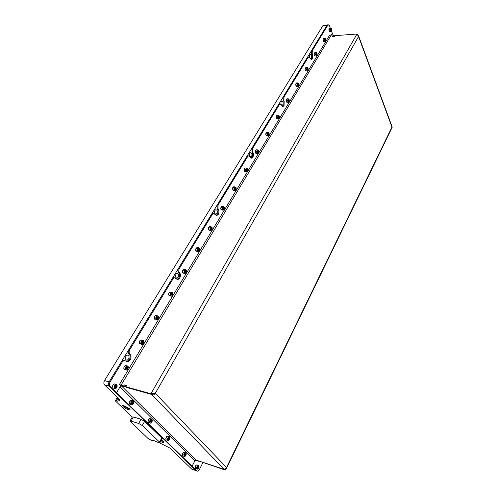 <?xml version="1.0" encoding="UTF-8"?>
<svg xmlns="http://www.w3.org/2000/svg" width="496" height="496" viewBox="0 0 496 496"><rect width="100%" height="100%" fill="white"/><g stroke="black" fill="none" stroke-linecap="round" stroke-linejoin="round"><path stroke-width="0.74" d="M123.715 405.449L124.267 406.23C126.313 407.879 128.073 408.723 129.537 408.754M129.32 408.53L123.349 405.393C122.425 405.362 122.419 405.809 123.337 406.732C125.823 409.225 131.986 411.178 129.444 408.654L129.32 408.53M157.368 442.153L154.244 440.746L151.261 440.25L147.814 438.272L129.933 421.104L131.025 421.073L138.663 423.46L142.271 425.537L159.526 442.079L159.929 442.705L157.368 442.153M160.568 441.527C163.37 442.761 164.306 442.736 163.37 441.452L161.411 439.983M309.988 58.268L310.62 58.534C311.482 57.976 311.68 56.885 311.228 55.261L310.298 54.504C309.529 54.926 309.287 55.899 309.566 57.424M282.894 101.829L281.908 101.128C280.916 101.748 280.68 102.908 281.207 104.606L282.193 105.307C283.179 104.687 283.414 103.528 282.894 101.829M251.627 153.221L250.585 152.582C249.432 153.283 249.159 154.516 249.761 156.296L250.796 156.934C251.949 156.234 252.222 155 251.627 153.221M216.944 210.236L215.853 209.665C214.501 210.459 214.167 211.786 214.861 213.652L215.946 214.216C217.298 213.429 217.632 212.102 216.944 210.236M178.244 273.842L177.122 273.346C175.516 274.257 175.113 275.695 175.919 277.667L177.035 278.151C178.641 277.239 179.044 275.801 178.244 273.842M128.6 355.44L127.466 355.049C125.488 356.134 124.973 357.721 125.934 359.817L127.057 360.208C129.041 359.123 129.555 357.535 128.6 355.44M192.547 469.445L191.797 469.191L170.004 448.13L159.483 442.866M160.995 440.739L163.333 441.421M310.98 59.545L311.519 58.981L311.507 50.66L326.988 25.327L327.664 24.868L326.994 25.327L109.126 381.852C108.227 383.588 108.227 385.02 109.126 386.155L196.094 470.661L191.264 465.967L192.095 466.246L194.965 460.635M311.507 50.66L312.306 50.611L327.775 25.259L322.89 25.674L104.513 380.575L109.126 381.852L121.557 361.51L123.386 360.09L124.422 360.294M322.89 25.674L323.572 25.215M117.422 397.321L115.382 400.737M119.753 399.578L119.418 400.08L119.834 401.022L115.308 400.861L132.258 417.08M119.418 400.08L119.734 399.553M119.691 399.683L104.52 384.853C103.621 383.724 103.614 382.298 104.513 380.575M159.526 442.079L161.758 437.987L162.099 438.718M161.758 437.987L144.627 421.364L142.271 425.537M138.663 423.46L141.031 419.294L144.627 421.364M141.031 419.294L133.399 416.944L131.025 421.073M130.002 420.992L132.308 416.987L133.399 416.944M123.386 360.09L127.813 361.851L130.194 359.997C131.316 357.814 131.322 355.961 130.212 354.448L128.867 353.741C128.024 352.582 128.03 351.18 128.879 349.525L172.143 278.733L173.544 277.63L174.381 277.772M126.598 361.658L129.32 359.78C130.442 357.597 130.448 355.75 129.332 354.231L128.867 353.741M251.007 158.094L252.042 157.17C252.836 155.583 252.867 153.983 252.142 152.377L251.912 148.186L252.749 148.205L279.366 104.588L280.11 103.98L283.08 106.448L284.053 105.648L284.171 101.048L283.904 100.49L283.092 100.508L283.179 97.018L307.303 57.542L308.103 57.028M282.497 106.386L283.241 105.66L283.092 100.508M283.179 97.018L283.997 96.999L308.103 57.499L308.717 56.99L311.5 59.607L312.313 58.931L312.443 54.523L312.201 53.959L311.407 54.008M216.02 215.469L217.434 214.309C218.314 212.561 218.339 210.887 217.515 209.293L217.167 208.754L217.229 204.947L218.079 205.015L247.622 156.606L248.533 155.874L251.683 158.162L252.867 157.201C253.661 155.608 253.698 154.008 252.972 152.402L252.669 151.85L251.838 151.826M176.905 279.49L178.833 278.039C179.812 276.105 179.831 274.356 178.889 272.788L178.492 272.261C177.773 271.064 177.785 269.737 178.529 268.274L179.397 268.404L212.375 214.359L213.497 213.466L216.814 215.555L218.277 214.384C219.158 212.635 219.189 210.961 218.364 209.362L218.017 208.822L217.167 208.754M128.879 349.525L129.76 349.736L173.011 278.864L174.412 277.766L177.866 279.614L179.695 278.169C180.674 276.235 180.693 274.486 179.75 272.918L178.492 272.261M154.163 393.365L152.799 393.923L152.167 395.027L151.559 394.407L126.449 387.401L125.798 386.756L123.578 386.136L124.229 386.787L121.582 386.049L120.063 386.868L194.854 460.815L192.082 466.234L191.251 465.955L115.649 392.497L116.529 392.745L110.013 386.403C109.114 385.268 109.114 383.836 110.007 382.1L122.444 361.727L121.557 361.51M251.912 148.186L278.547 104.6L279.564 103.993M217.229 204.947L246.785 156.575L248.087 155.856M178.529 268.274L211.525 214.284L213.212 213.441M194.854 460.815L196.18 460.108L224.719 469.892L226.424 468.559L226.523 467.48C225.816 468.67 224.905 469.154 223.783 468.931L152.167 395.027C153.382 395.213 154.43 394.649 155.304 393.34L150.927 393.75L151.547 394.388L153.791 393.371M126.468 385.714L125.798 386.756M126.437 385.683L124.217 385.07L123.578 386.136M224.843 468.931L224.254 469.414L224.452 469.005L224.242 469.402L223.783 468.931M391.945 126.35L392.144 127.379M357.002 34.007L334.967 35.669L334.583 36.313L332.537 36.468L332.921 35.824L330.615 35.997L329.536 35.315L119.412 384.524L123.535 386.124L124.267 384.896L126.573 385.535L125.841 386.768L150.927 393.75L357.002 34.007L358.546 36.543L358.354 35.638M332.655 36.462L332.965 35.817L334.943 35.706M332.624 36.382L334.595 36.233L334.93 35.669M224.719 469.892L200.806 461.652L224.254 469.414M199.132 461.392L196.459 460.542M199.119 461.41L196.069 460.083M125.841 386.768L126.474 387.401L151.547 394.388M120.057 385.38L124.18 386.737M123.535 386.124L124.167 386.756M192.082 466.234L116.529 392.745L120.063 386.868M332.295 33.182L330.603 35.997L332.314 33.176L333.349 35.793M119.412 384.524L120.602 385.919L116.517 392.733L115.636 392.479L109.126 386.155C108.227 385.02 108.227 383.588 109.126 381.852L110.007 382.1M312.306 50.611L312.201 53.959M283.997 96.999L283.904 100.49M252.749 148.205L252.669 151.85M218.079 205.015L218.017 208.822M179.397 268.404C178.647 269.867 178.634 271.194 179.354 272.391M129.76 349.736C128.904 351.391 128.904 352.799 129.747 353.952M124.267 360.313L122.444 361.727M327.775 25.259L328.315 24.812L329.369 25.742L330.355 28.241M331.52 31.174L332.308 33.158M196.838 470.915L196.094 470.661L196.918 470.94L192.095 466.246M195.511 460.176L196.329 460.803M202.883 462.656L199.349 469.65L197.681 471.194L196.918 470.94M116.87 384.933C114.905 384.772 114.235 385.888 114.855 388.269L116.603 387.946L116.87 384.933M116.82 387.655L115.456 388.728L114.545 388.436C113.72 386.675 114.173 385.324 115.903 384.375L116.87 384.722L117.279 386.217M115.091 387.134L115.655 387.686L116.424 387.153L116.628 386.068L116.07 385.516L115.301 386.049L115.091 387.134M115.698 385.776L116.628 386.068M115.494 385.913L115.537 386.905L116.424 387.153M115.184 386.657L115.537 386.905L115.14 387.178M167.623 438.644C167.574 440.262 168.101 440.684 169.21 439.921L169.917 438.483L169.657 437.019C168.795 436.536 168.119 437.075 167.623 438.644M169.173 439.958L168.293 440.51C167.493 440.491 167.164 439.859 167.307 438.6L168.9 436.511L169.601 436.765L169.936 437.67M169.235 439.016L169.415 438.03L168.95 437.571L168.305 438.104L168.125 439.103L168.59 439.555L169.235 439.016L168.156 438.941M168.683 437.794L169.415 438.03M168.535 437.912L168.212 438.625M184.053 454.745C183.991 456.27 184.475 456.686 185.498 455.985L186.211 454.522L185.969 453.115C185.163 452.674 184.524 453.22 184.053 454.745M185.417 456.06L184.642 456.525L183.743 454.702L185.287 452.637L186.217 453.66M185.572 455.061L185.746 454.1L185.306 453.673L184.524 455.173L184.965 455.601L185.572 455.061L184.568 454.931M185.07 453.877L185.746 454.1M184.865 454.063L184.611 454.702M149.823 421.203C149.786 422.921 150.375 423.355 151.578 422.511L152.26 421.104L151.981 419.585C151.063 419.052 150.344 419.591 149.823 421.203M151.478 422.629L150.586 423.156C149.711 423.144 149.346 422.474 149.488 421.16L151.15 419.046L151.931 419.325L152.297 420.379M151.54 421.637L151.726 420.62L151.23 420.131L150.548 420.664L150.356 421.693L150.852 422.177L151.54 421.637L150.375 421.612M150.927 420.372L151.726 420.62M150.852 420.428L150.449 421.216M133.697 402.826L133.393 401.245C132.413 400.656 131.651 401.196 131.093 402.857C131.08 404.686 131.731 405.133 133.04 404.19L133.697 402.826M133.151 404.06L131.967 404.91C131.006 404.897 130.603 404.197 130.752 402.808L132.475 400.669L133.35 400.985L133.74 402.237M131.868 402.318L131.669 403.378L132.196 403.893L132.928 403.36L133.126 402.306L132.593 401.785L131.868 402.318M132.215 402.064L133.126 402.306M132.252 402.051L132.054 403.105L132.928 403.36M131.756 402.901L132.054 403.105L131.676 403.384M197.761 465.893C196.596 468.057 196.769 468.98 198.276 468.683L198.815 465.794L197.761 465.893M198.158 468.788L197.52 469.135C196.366 468.596 196.379 467.437 197.563 465.657L198.753 465.546L199.045 466.259M197.854 468.23L198.437 467.697L198.598 466.755L198.189 466.345L197.439 467.821L197.854 468.23M197.972 466.544L198.598 466.755M197.724 466.773L197.606 467.418L198.437 467.697M128.396 367.133L128.055 366.426C126.623 365.905 125.848 366.742 125.73 368.937C126.151 370.09 126.84 370.233 127.794 369.371L128.396 367.133M127.993 369.105L126.697 370.128L125.383 369.005C125.271 367.381 125.835 366.327 127.075 365.85L128.005 366.172L128.439 367.561M126.325 368.001L126.517 368.937L127.261 368.974L127.807 368.069L127.615 367.127L126.871 367.096L126.325 368.001M126.796 367.214L126.926 367.84L127.807 368.069M126.455 367.784L126.926 367.84L126.455 368.627M126.486 368.77L127.261 368.974M331.719 28.935L331.371 28.439C330.596 28.402 330.367 29.152 330.677 30.671L331.588 31.05L331.719 28.935M331.601 31.031L331.173 31.434L330.448 30.795L330.9 28.198L331.464 28.52M330.813 29.903L331.074 30.547L331.452 30.448L331.322 29.059L330.813 29.903M330.838 29.766L331.576 29.704M331.049 30.479L331.452 30.448M143.79 341.595L143.425 340.839C142.067 340.355 141.335 341.161 141.242 343.263C141.645 344.422 142.302 344.584 143.226 343.759L143.79 341.595M143.406 343.517L142.197 344.478L140.901 343.331C140.79 341.756 141.317 340.746 142.482 340.299L143.363 340.591L143.828 341.837M141.806 342.364L141.992 343.3L142.705 343.362L143.226 342.488L143.046 341.558L142.333 341.496L141.806 342.364M142.228 341.67L142.352 342.29L143.226 342.488M141.893 342.228L142.352 342.29L141.93 342.984M141.974 343.195L142.705 343.362M158.577 317.074L158.181 316.268C156.891 315.822 156.209 316.603 156.135 318.618C156.519 319.777 157.151 319.963 158.038 319.17L158.577 317.074M158.199 318.953L157.077 319.858L155.8 318.68C155.694 317.161 156.19 316.188 157.275 315.766L158.112 316.033L158.59 317.149M156.674 317.756L156.854 318.68L157.53 318.767L158.038 317.936L157.858 317.012L157.182 316.919L156.674 317.756M157.046 317.149L157.164 317.762L158.038 317.936M156.717 317.688L157.164 317.762L156.792 318.37M156.841 318.63L157.53 318.767M172.782 293.514L172.366 292.665C171.139 292.249 170.5 293.006 170.438 294.934C170.81 296.1 171.418 296.298 172.273 295.542L172.782 293.514M172.41 295.349L171.374 296.199L170.116 294.996C170.016 293.527 170.475 292.59 171.498 292.187L172.286 292.435L172.757 293.39M171.449 293.31L170.965 294.109L171.126 295.027L171.777 295.139L172.261 294.339L172.1 293.421L171.449 293.31L172.1 293.421M171.281 293.576L171.393 294.19L172.261 294.339M170.965 294.109L171.393 294.19L171.07 294.717M171.126 295.027L171.777 295.139M186.446 270.853L186.006 269.967C184.847 269.576 184.245 270.308 184.196 272.168C184.549 273.327 185.138 273.55 185.957 272.825L186.446 270.853M186.087 272.651L185.113 273.445L183.88 272.223L185.182 269.52L185.919 269.737L186.397 270.636M184.698 271.374L184.859 272.279L185.479 272.416L185.944 271.647L185.789 270.735L185.163 270.599L184.698 271.374M185.138 270.642L185.789 270.735M184.977 270.915L185.082 271.517L185.944 271.647M184.71 271.448L185.082 271.517L184.803 271.975M199.597 249.042L199.138 248.118C198.04 247.758 197.47 248.465 197.433 250.257C197.774 251.416 198.338 251.652 199.132 250.957L199.597 249.042M199.243 250.809L198.338 251.559L197.123 250.313L198.344 247.696L199.51 248.701M197.916 249.488L198.065 250.393L198.667 250.548L198.964 248.905L198.369 248.75L197.916 249.488M198.319 248.825L198.964 248.905M198.152 249.097L198.251 249.699L199.113 249.804M197.941 249.631L198.016 250.089M212.257 228.036L211.786 227.081C210.744 226.74 210.211 227.435 210.18 229.152C210.509 230.318 211.054 230.566 211.811 229.902L212.257 228.036M211.91 229.766L211.067 230.473L209.876 229.208L211.029 226.678L212.133 227.59M210.651 228.42L210.788 229.313L211.364 229.487L211.656 227.881L211.079 227.701L210.651 228.42M211.011 227.813L211.656 227.881M210.85 228.092L210.943 228.681L211.792 228.774M210.682 228.625L210.744 229.009M224.465 207.793L223.981 206.807C222.989 206.485 222.487 207.161 222.468 208.822C222.778 209.982 223.305 210.242 224.037 209.61L224.465 207.793M224.124 209.492L223.33 210.155L222.165 208.872L223.256 206.429L224.304 207.247M222.915 208.115L223.051 208.996L223.597 209.188L223.882 207.619L223.33 207.421L222.915 208.115M223.25 207.564L223.882 207.619M223.076 207.843L223.169 208.432L224.012 208.5M222.958 208.382L223.008 208.698M236.232 188.269L235.743 187.252C234.8 186.955 234.329 187.606 234.31 189.212C234.614 190.371 235.116 190.644 235.823 190.036L236.232 188.269M235.904 189.931L235.16 190.563L234.019 189.261L235.048 186.893L236.04 187.637M234.744 188.53L234.875 189.404L235.402 189.615L235.674 188.077L235.147 187.866L234.744 188.53M235.042 188.034L235.674 188.077M234.875 188.319L234.961 188.895L235.805 188.951M247.591 169.427L247.095 168.386C246.202 168.107 245.756 168.739 245.743 170.289C246.035 171.449 246.518 171.734 247.2 171.151L247.591 169.427M247.268 171.058L246.574 171.659L245.458 170.339L246.425 168.045L247.368 168.714M246.165 169.632L246.283 170.5L246.791 170.729L247.058 169.217L246.549 168.993L246.165 169.632M246.431 169.192L247.058 169.217M246.258 169.471L246.338 170.047L247.175 170.085M258.565 151.237L258.056 150.17C257.213 149.904 256.785 150.524 256.779 152.024C257.058 153.177 257.529 153.475 258.187 152.917L258.565 151.237M258.242 152.836L257.591 153.407L256.5 152.067L257.418 149.842L258.304 150.455M257.182 151.392L257.784 152.489L258.044 151.007L257.56 150.772L257.182 151.392M257.424 150.995L258.044 151.007M257.257 151.274L257.331 151.844L258.162 151.869M269.161 133.653L268.652 132.568C267.846 132.32 267.443 132.922 267.443 134.373C267.71 135.526 268.162 135.836 268.801 135.296L269.161 133.653M268.851 135.228L268.231 135.768L267.164 134.422L268.038 132.252L268.875 132.81M267.834 133.765L268.41 134.869L268.665 133.418L268.193 133.164L267.834 133.765M268.045 133.412L268.665 133.418M267.877 133.691L267.945 134.255L268.77 134.267M279.409 116.659L278.895 115.549C278.132 115.314 277.748 115.903 277.754 117.31C278.008 118.463 278.442 118.78 279.056 118.265L279.409 116.659M279.105 118.203L278.523 118.724L277.481 117.354L278.312 115.252L279.093 115.76M278.126 116.721L278.684 117.831L278.932 116.405L278.479 116.145L278.126 116.721M278.318 116.411L278.932 116.405M278.144 116.69L278.213 117.254L279.031 117.248M289.317 100.217L288.802 99.095C288.077 98.871 287.717 99.442 287.723 100.812C287.965 101.953 288.387 102.281 288.982 101.785L289.317 100.217M289.019 101.736L288.474 102.232L287.457 100.855L288.244 98.803L288.982 99.274M288.083 100.242L288.616 101.351L288.858 99.956L288.424 99.677L288.083 100.242M288.25 99.969L288.858 99.956M288.151 100.806L288.957 100.787M298.914 84.308L298.4 83.167C297.705 82.956 297.364 83.514 297.371 84.841C297.606 85.982 298.009 86.31 298.586 85.839L298.914 84.308M298.617 85.802L298.102 86.267L297.11 84.878L297.86 82.888L298.555 83.316M297.724 84.289L298.232 85.399L298.468 84.029L298.053 83.743L297.724 84.289M297.867 84.053L298.468 84.029M297.786 84.884L298.561 84.859M308.202 68.901L307.687 67.741C307.03 67.543 306.708 68.088 306.714 69.378C306.937 70.513 307.328 70.854 307.886 70.401L308.202 68.901M307.917 70.364L307.421 70.816L306.454 69.415L307.173 67.475L307.83 67.871M307.055 68.845L307.545 69.961L307.774 68.609L307.371 68.318L307.055 68.845M307.179 68.64L307.774 68.609M307.117 69.465L307.861 69.434M317.204 53.971L316.69 52.799C316.064 52.607 315.754 53.14 315.76 54.399C315.983 55.527 316.361 55.874 316.901 55.44L317.204 53.971M316.919 55.409L316.454 55.843L315.512 54.436L316.194 52.539L316.814 52.905M316.095 53.878L316.566 54.994L316.789 53.673L316.405 53.37L316.095 53.878M316.194 53.711L316.789 53.673M316.157 54.529L316.876 54.486M325.928 39.5L325.419 38.316C324.824 38.13 324.527 38.657 324.533 39.878C324.744 41.001 325.109 41.354 325.636 40.939L325.928 39.5M325.649 40.92L325.209 41.329L324.285 39.916L324.936 38.068L325.525 38.403M324.855 39.376L325.308 40.492L325.531 39.196L325.153 38.88L324.855 39.376M324.942 39.234L325.531 39.196M324.923 40.046L325.605 39.996M118.073 397.953L116.38 400.793M119.028 398.871L117.657 401.171M110.013 386.403L104.52 384.853M191.797 469.191L196.094 470.661M129.332 354.231L130.212 354.448M283.359 101.066L284.171 101.048M311.649 54.566L312.443 54.523M252.142 152.377L252.972 152.402M217.515 209.293L218.364 209.362M178.889 272.788L179.75 272.918M279.366 104.588L278.547 104.6M308.103 57.499L307.303 57.542M247.622 156.606L246.785 156.575M212.375 214.359L211.525 214.284M173.011 278.864L172.143 278.733M226.523 467.48L391.958 127.1L358.546 36.543L155.304 393.34L226.523 467.48M121.582 386.049L196.18 460.108M330.615 35.997L120.925 385.398M112.586 386.415L113.014 385.063M115.258 384.195L114.402 383.96C112.673 384.902 112.22 386.254 113.045 388.008L114.595 388.48M165.819 438.904L166.594 436.585M168.392 436.722L167.456 436.058L165.862 438.142C165.72 439.394 166.048 440.026 166.854 440.045L167.642 440.299M182.292 455.055L182.305 454.231L183.222 456.053L184.053 456.326M184.741 452.885L183.861 452.172L182.323 454.237M182.311 454.2L183.111 452.612M147.975 421.377L148.013 420.707C147.882 422.028 148.248 422.691 149.122 422.704L149.866 422.939M150.679 419.225L149.687 418.599L148.025 420.707M148.019 420.676L148.676 419.263M129.264 402.343L129.797 401.097M132.048 400.818L130.987 400.241L129.264 402.368C129.115 403.756 129.518 404.457 130.479 404.469L131.173 404.674M129.214 402.888L129.258 402.368M195.263 467.759L196.094 465.248M197.327 465.043L196.162 465.186C194.978 466.959 194.959 468.119 196.118 468.658L196.974 468.949M123.833 367.995L124.26 366.513M126.66 365.992L125.575 365.465C124.335 365.943 123.771 366.99 123.882 368.621L125.891 369.917M329.071 30.851L329.164 28.669M329.666 28.297L329.121 30.901L329.846 31.539L331.08 31.446M329.307 31.254L329.096 30.901M139.364 342.581L139.779 340.938M142.036 340.461L140.988 339.965C139.829 340.411 139.302 341.422 139.407 342.99L141.465 344.311M154.281 318.165L154.671 316.38M156.804 315.958L155.794 315.475C154.702 315.896 154.213 316.863 154.312 318.382L156.414 319.722M168.628 294.68L168.981 292.783M171.002 292.411L170.023 291.939C169 292.336 168.535 293.272 168.634 294.742L169.899 295.938L170.779 296.093M182.392 271.951L182.745 270.091M184.661 269.768L183.712 269.303L182.41 272.006L183.644 273.228L184.58 273.37M195.647 250.077L195.988 248.254M197.358 247.578L196.887 247.516L195.66 250.127L196.875 251.373L197.861 251.497M208.407 229.016L208.742 227.224M210 226.579L209.579 226.536L208.425 229.059L209.616 230.324L210.645 230.429M208.512 229.431L208.413 229.059M220.708 208.717L221.03 206.962M222.183 206.342L221.811 206.311L220.726 208.754L221.892 210.037L222.958 210.124M220.85 209.238L220.714 208.754M232.568 189.137L232.884 187.42M233.945 186.825L232.587 189.174L233.728 190.476L234.825 190.545M232.748 189.757L233.281 190.408M245.297 167.995L245.005 167.983C244.336 168.125 244.001 168.882 243.995 170.258L244.323 168.559M246.425 168.045L245.005 167.983L244.032 170.277L245.154 171.597L246.276 171.647M244.224 170.953L244.013 170.277M255.062 152.005L255.366 150.35M256.265 149.811L255.087 152.03L256.178 153.369L257.331 153.4M255.31 152.787L255.062 152.03M266.867 132.246L265.72 134.391L266.036 132.754M268.038 132.252L266.637 132.24L265.763 134.404L266.829 135.755L268.001 135.768M266.011 135.228L265.738 134.404M276.061 117.341L276.353 115.748M277.115 115.258L276.086 117.366L277.128 118.724L278.318 118.724M276.359 118.246L276.061 117.36L276.917 115.264L278.312 115.252M286.372 101.823L286.043 100.88L286.328 99.293M287.035 98.828L286.074 100.88L287.091 102.257L288.294 102.232M295.709 84.915L295.988 83.371M296.645 82.931L295.734 84.928L296.732 86.316L297.941 86.273M296.05 85.92L295.709 84.928M305.431 70.519L305.065 69.483L305.338 67.952M305.945 67.53L305.096 69.483L306.063 70.878L307.284 70.823M314.96 52.613L314.117 54.51L314.396 53.016M316.194 52.539L314.842 52.626L314.16 54.517L315.103 55.924L316.33 55.85M314.507 55.595L314.129 54.517L314.941 55.924M322.915 40.002L323.175 38.539M323.702 38.155L322.946 40.009L323.869 41.428L325.103 41.342M323.305 41.125L322.915 40.009M327.534 24.874L323.435 25.228M126.096 359.966L127.057 360.208M176.359 278.045L177.035 278.151M215.469 214.179L215.946 214.216M250.468 156.922L250.796 156.934M159.929 442.705L162.155 438.613M358.67 36.084L392.051 126.635M392.162 127.336L226.424 468.559M327.534 24.881L328.315 24.812M177.004 279.477L177.866 279.614M216.076 215.487L216.814 215.555M251.168 158.143L251.683 158.162M282.726 106.454L283.08 106.448M126.939 361.634L127.813 361.851M308.717 56.99L307.923 57.034M280.11 103.98L279.298 103.993M248.533 155.874L247.696 155.843M213.497 213.466L212.648 213.392M174.412 277.766L173.544 277.63M112.97 387.928C112.208 386.136 112.685 384.809 114.402 383.96L115.903 384.375M166.141 439.772L165.825 438.123L167.456 436.058L168.9 436.511M182.584 455.805L182.286 454.212L183.861 452.172L185.287 452.637M148.323 422.406L147.988 420.689M151.15 419.046L149.687 418.599L147.988 420.682M129.586 404.135L129.227 402.355L130.987 400.241L132.475 400.669M195.529 468.429C194.978 467.43 195.17 466.352 196.112 465.192L196.776 464.864L198.183 465.335M124.26 369.402L123.857 368.602C123.752 366.935 124.322 365.899 125.575 365.465L127.075 365.85M329.71 31.546L329.071 30.888C328.811 29.258 328.984 28.396 329.573 28.303L330.9 28.198M139.37 342.947C139.277 341.366 139.816 340.368 140.988 339.965L142.482 340.299M139.376 342.978L139.835 343.852M154.275 318.345C154.182 316.814 154.69 315.859 155.794 315.475L157.275 315.766M154.281 318.37L154.789 319.319M169.161 295.74L168.603 294.729C168.51 293.223 168.981 292.299 170.023 291.939L171.498 292.187M182.367 271.975C182.286 270.537 182.733 269.65 183.712 269.303L185.182 269.52M182.373 271.994L182.974 273.06M196.267 251.236L195.622 250.114L196.887 247.516L198.344 247.696M208.388 229.034L209.579 226.536L211.029 226.678M208.388 229.047L209.064 230.212M220.683 208.729L221.811 206.311L223.256 206.429M220.689 208.742L221.396 209.951M232.543 189.15C232.562 187.724 232.922 186.942 233.616 186.806L235.048 186.893M243.995 170.264L244.751 171.542M255.824 153.326L255.043 152.024L256.01 149.804L257.418 149.842M265.72 134.397L266.519 135.724M276.043 117.36L276.849 118.705M286.843 102.244L286.031 100.874L286.862 98.834L288.244 98.803M296.515 86.31L295.69 84.921L296.49 82.937L297.86 82.888M305.871 70.878L305.052 69.477L305.809 67.543L307.173 67.475M323.721 41.428L322.902 40.009L323.603 38.161L324.936 38.068"/></g></svg>
